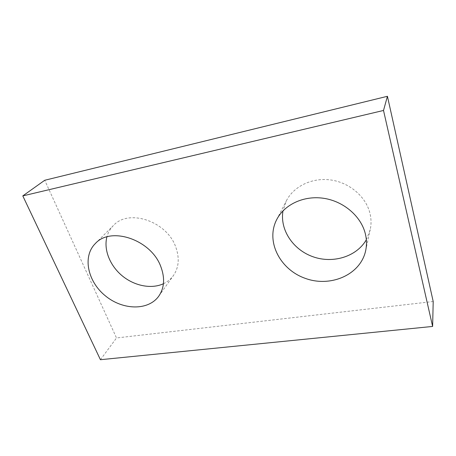 <?xml version="1.0" encoding="UTF-8"?>
<svg xmlns="http://www.w3.org/2000/svg" width="456" height="456" viewBox="0 0 456 456"><rect width="100%" height="100%" fill="white"/><g stroke="black" fill="none" stroke-linecap="round" stroke-linejoin="round"><path stroke-width="0.34" stroke-dasharray="2.28 1.71" d="M433.2 301.513L116.508 337.959L44.745 180.262M100.434 359.71L116.508 337.959M163.425 283.746C167.534 281.825 170.88 279.072 173.468 275.475C178.906 267.45 179.664 257.959 175.748 247.021C166.913 221.251 128.535 208.398 113.407 225.515C110.255 228.701 108.083 232.497 106.903 236.903M366.333 239.765L370.221 229.676C371.395 224.232 371.287 218.698 369.896 213.077C365.786 196.445 349.279 182.451 330.589 179.949C311.893 177.395 293.687 186.396 286.368 200.794L282.994 210.843M158.825 296.075L173.468 275.475M95.287 243.607L113.407 225.515M365.644 250.749L370.221 229.676M276.678 219.655L286.368 200.794"/><path stroke-width="0.68" d="M22.8 195.898L100.434 359.71L432.624 326.439L433.2 301.513L387.429 96.29L44.745 180.262L22.8 195.898L383.513 110.46L387.429 96.29M432.624 326.439L383.513 110.46M160.814 266.617C151.198 239.759 110.779 225.988 95.287 243.607C82.222 256.574 87.746 281.677 105.393 295.858C122.818 310.302 148.382 310.872 158.825 296.075C164.405 287.839 165.066 278.017 160.814 266.617M106.903 236.903C103.512 249.82 110.038 265.808 122.276 275.88C134.509 285.958 151.369 289.309 163.425 283.746M365.233 233.375C360.81 215.91 343.203 201.05 323.355 198.252C303.497 195.39 284.287 204.67 276.678 219.655C265.5 241.275 279.898 269.439 305.132 278.308C330.172 287.673 360.411 275.076 365.644 250.749C366.863 245.071 366.727 239.28 365.233 233.375M282.994 210.843C279.688 229.784 293.026 249.723 312.907 256.722C332.72 263.864 356.501 256.876 366.333 239.765"/></g></svg>
